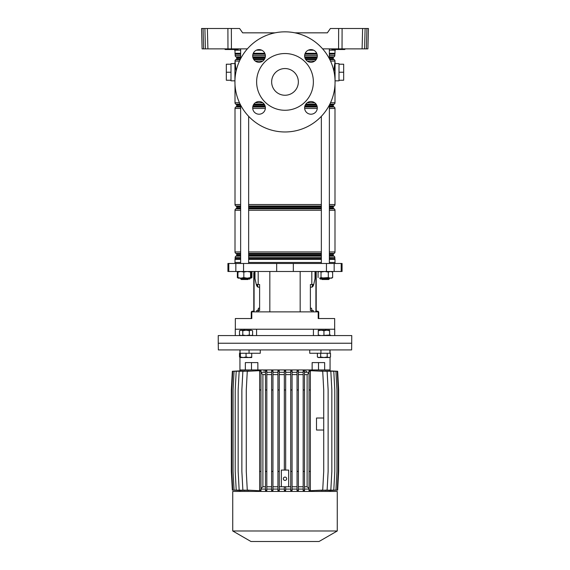 <?xml version="1.0" encoding="UTF-8"?>
<svg xmlns="http://www.w3.org/2000/svg" width="570" height="570" viewBox="0 0 570 570"><rect width="100%" height="100%" fill="white"/><g stroke="black" fill="none" stroke-linecap="round" stroke-linejoin="round"><path stroke-width="0.85" d="M329.36 50.196L335.402 50.196A1.332 1.332 0 0 1 335.58 49.526L331.719 49.198L338.167 49.198L331.69 48.863M240.64 50.196L234.598 50.196A1.332 1.332 0 0 0 234.42 49.526M345.085 49.198L338.167 49.191L345.42 48.863M237.605 49.526L225.25 49.526L224.58 48.863M327.351 32.839L294.961 32.839L327.351 32.839L330.393 28.5L368.441 28.5L367.906 48.863L366.389 48.863L366.923 28.5L368.441 28.5M242.649 32.839L275.039 32.839L242.649 32.839L239.607 28.5L231.349 28.5L231.42 48.863L247.387 48.863M322.613 48.863L338.58 48.863L338.651 28.5M365.106 28.5L364.572 48.863L362.1 48.863L362.634 28.5L365.106 28.5L363.589 28.5M342.1 28.5L342.036 48.863L362.1 48.863M342.036 48.863L338.58 48.863M231.42 48.863L202.094 48.863L201.559 28.5L203.077 28.5L203.611 48.863M364.572 48.863L366.389 48.863M367.942 47.559L367.906 48.863M227.964 48.863L227.9 28.5L201.559 28.5M205.428 48.863L204.894 28.5L207.366 28.5L207.9 48.863M227.9 28.5L231.349 28.5M231.128 48.863L238.281 49.191L231.591 49.526L225.349 49.526L231.363 49.198L224.886 48.863M229.596 49.526L233.6 49.526L229.596 49.526M336.4 49.526L340.404 49.526L336.4 49.526M344.651 49.526L338.402 49.526L338.872 48.863M313.642 50.196L308.277 50.196M261.723 50.196L256.358 50.196M310.964 114.207A6.341 6.341 0 0 1 304.622 107.865A6.341 6.341 0 0 1 310.964 101.524A6.341 6.341 0 0 1 317.305 107.865A6.341 6.341 0 0 1 310.964 114.207M259.036 114.207A6.341 6.341 0 0 1 252.695 107.865A6.341 6.341 0 0 1 259.036 101.524A6.341 6.341 0 0 1 265.378 107.865A6.341 6.341 0 0 1 259.036 114.207M259.036 62.287A6.341 6.341 0 0 1 252.695 55.938A6.341 6.341 0 0 1 259.036 49.597A6.341 6.341 0 0 1 265.378 55.938A6.341 6.341 0 0 1 259.036 62.287M310.964 62.287A6.341 6.341 0 0 1 304.622 55.938A6.341 6.341 0 0 1 310.964 49.597A6.341 6.341 0 0 1 317.305 55.938A6.341 6.341 0 0 1 310.964 62.287M285 53.53A28.372 28.372 0 0 1 313.372 81.902A28.372 28.372 0 0 1 285 110.274A28.372 28.372 0 0 1 256.628 81.902A28.372 28.372 0 0 1 285 53.53M285 95.254A13.352 13.352 0 0 1 271.648 81.902A13.352 13.352 0 0 1 285 68.55A13.352 13.352 0 0 1 298.352 81.902A13.352 13.352 0 0 1 285 95.254M285 31.835A50.067 50.067 0 0 1 335.067 81.902A50.067 50.067 0 0 1 285 131.969A50.067 50.067 0 0 1 234.933 81.902A50.067 50.067 0 0 1 285 31.835M234.933 80.833L231 80.833L231 63.612L234.933 63.612M339 72.226L343.674 72.226L343.674 64.211L339 64.211L339 80.833L335.067 80.833M339 64.211L339 63.612L335.067 63.612M234.933 81.56A1.332 1.275 0 0 1 234.933 81.503L234.933 62.942M235.004 50.196L235.004 53.295A1.667 1.667 0 0 0 235.139 53.965L235.168 55.447A1.667 1.667 0 0 0 236.001 56.893L236.4 57.121A0.67 0.67 0 0 1 236.735 57.698L236.735 58.71A0.67 0.67 0 0 1 236.4 59.287L235.838 59.615A1.667 1.667 0 0 0 235.004 61.061L235.973 70.224M333.992 71.585L334.953 62.436A1.332 1.275 180 0 1 335.067 62.942L335.067 81.503M329.36 48.863L329.36 58.696L333.265 58.71A0.67 0.67 0 0 0 333.6 59.287L334.163 59.615A1.667 1.667 0 0 1 334.996 61.061L334.854 62.949M334.804 63.242L334.355 66.184M334.305 66.647L333.992 71.357M329.36 57.121L333.6 57.121A0.67 0.67 0 0 0 333.265 57.698L329.36 57.698M329.667 104.517L333.6 104.517A0.67 0.67 0 0 0 333.265 105.094L329.367 105.094L329.36 263.475M235.004 84.488L235.004 102.742A1.667 1.667 0 0 0 235.838 104.189L236.4 104.517A0.67 0.67 0 0 1 236.735 105.094L236.735 106.105A0.67 0.67 0 0 1 236.4 106.683L235.838 107.01A1.667 1.667 0 0 0 235.004 108.457L235.004 204.544A1.667 1.667 0 0 0 235.838 205.991L236.4 206.319A0.67 0.67 0 0 1 236.735 206.896L236.735 207.908A0.67 0.67 0 0 1 236.4 208.485L235.838 208.812A1.667 1.667 0 0 0 235.004 210.259L235.004 251.94A1.667 1.667 0 0 0 235.838 253.379L236.4 253.707A0.67 0.67 0 0 1 236.735 254.291L236.735 255.303A0.67 0.67 0 0 1 236.4 255.88L236.001 256.108A1.667 1.667 0 0 0 235.168 257.555L235.139 258.702A1.667 1.667 0 0 0 235.004 259.371L235.004 262.471M329.36 106.105L333.265 106.105A0.67 0.67 0 0 0 333.6 106.683L334.163 107.01A1.667 1.667 0 0 1 334.996 108.457L329.36 108.457M329.36 207.908L333.265 207.908A0.67 0.67 0 0 0 333.6 208.485L334.163 208.812A1.667 1.667 0 0 1 334.996 210.259L329.36 210.259M329.36 206.319L333.6 206.319A0.67 0.67 0 0 0 333.265 206.896L329.36 206.896M329.36 255.303L333.265 255.303A0.67 0.67 0 0 0 333.6 255.88L333.999 256.108A1.667 1.667 0 0 1 334.832 257.555L329.36 257.555M329.36 253.707L333.6 253.707A0.67 0.67 0 0 0 333.265 254.291L329.36 254.291M329.36 53.295L334.996 53.295A1.667 1.667 0 0 1 334.861 53.965L329.36 54.1M329.36 258.566L334.861 258.702L329.36 258.702M329.36 55.447L334.832 55.447A1.667 1.667 0 0 1 333.999 56.893L329.36 56.893M329.36 251.94L334.996 251.94A1.667 1.667 0 0 1 334.163 253.379L329.36 253.379M329.36 204.544L334.996 204.544A1.667 1.667 0 0 1 334.163 205.991L329.36 205.991M330.522 102.742L334.996 102.742A1.667 1.667 0 0 1 334.163 104.189L329.831 104.189M334.996 262.471L334.996 259.371A1.667 1.667 0 0 0 334.861 258.702M334.996 53.295L334.996 50.196M334.832 55.447L334.832 54.1M333.6 57.121L333.999 56.893M333.265 58.71L333.265 57.698M334.996 102.742L334.996 84.488M333.6 104.517L334.163 104.189M333.265 106.105L333.265 105.094M334.996 204.544L334.996 108.457M333.6 206.319L334.163 205.991M333.265 207.908L333.265 206.896M334.996 251.94L334.996 210.259M333.6 253.707L334.163 253.379M333.265 255.303L333.265 254.291M334.832 258.566L334.832 257.555M343.674 72.226L343.674 80.235L339 80.235M231 64.211L226.326 64.211L226.326 80.235L231 80.235M226.326 72.226L231 72.226M252.125 271.484L251.349 274.391M317.875 271.484L318.081 272.253M335.067 263.475L335.067 262.471L329.36 262.471M321.352 262.471L248.648 262.471M276.671 271.484L342.071 271.484L342.071 263.475L227.929 263.475L227.929 271.484L276.671 271.484L276.671 263.475M325.805 329.895L325.805 329.225L313.422 329.225L313.422 335.566M334.661 329.225L334.661 318.544L318.21 318.544L318.21 311.868L251.79 311.868L251.79 318.544L235.339 318.544L235.339 329.225M311.811 311.868L311.811 310.536L310.386 310.536L310.386 284.501L313.721 284.501A6.676 2.558 -90 0 1 311.662 287.166L310.386 287.166M315.011 271.484L315.011 278.602L313.721 284.501M259.614 287.166L258.338 287.166A6.676 2.558 90 0 1 256.293 284.501L254.989 278.602L254.989 271.484M256.279 284.501L259.614 284.501L259.614 310.536L256.678 310.536L256.678 311.868M257.519 284.501L257.868 287.059M313.422 329.225L244.195 329.225L244.195 329.895M240.64 262.471L234.933 262.471L234.933 263.475M311.811 310.536L313.322 310.536L313.322 311.868M312.481 284.501L312.132 287.059M321.387 278.858L320.276 279.158L320.005 278.16M248.613 278.858L249.724 279.158L249.995 278.16M332.203 335.566L218.246 335.566L218.246 343.24L351.754 343.24L218.246 343.24L218.36 349.916L351.64 349.916L351.754 335.566L332.203 335.566M256.578 335.566L256.578 329.225M244.195 329.225L235.268 329.225L235.268 335.566M334.733 335.566L334.733 329.225L325.805 329.225M247.979 279.492L241.302 279.492L240.64 278.823L248.648 278.823L247.979 279.492M329.36 278.823L328.698 279.492L322.022 279.492L321.352 278.823L329.36 278.823L329.36 278.16M238.837 271.484L237.362 272.047L238.26 271.505M251.22 277.889L251.919 277.59L251.021 278.139M238.837 278.16L237.362 277.59L238.303 278.16L250.985 278.16M237.362 277.59L237.362 272.047M251.919 277.59L251.919 272.253M238.338 278.16L237.939 277.59L240.882 278.16L243.832 277.59L247.188 278.16L250.543 277.59L250.942 278.16L251.349 277.59L251.349 272.047L250.942 271.484L250.543 272.047L247.188 271.484L243.832 272.047L240.882 271.484L237.939 272.047L238.338 271.484M250.942 278.16L251.349 277.59M251.349 272.047L250.942 271.484M237.939 277.59L237.939 272.047M243.832 277.59L243.832 272.047M250.543 277.59L250.543 272.047M331.697 271.484L332.638 272.047L330.465 271.484L328.299 272.047L324.658 271.484L321.017 272.047L319.549 271.484L318.081 272.047L319.015 271.484M332.638 277.59L330.465 278.16L328.299 277.59L319.549 278.16L321.017 277.59L324.658 278.16L331.697 278.16L332.638 277.59L332.638 272.047M328.299 277.59L328.299 272.047M318.081 277.59L318.081 272.047M321.017 277.59L321.017 272.047M315.075 274.384L315.075 271.484L315.075 274.384A6.676 2.558 90 0 1 315.011 275.887A6.676 2.558 90 0 0 315.075 274.384L315.566 274.384L315.566 271.484M313.215 284.501A6.676 2.558 90 0 1 312.132 286.682A6.676 2.558 90 0 0 313.215 284.501M316.208 271.484L316.208 311.868M315.566 274.384A6.676 2.558 -90 0 1 315.224 277.718L313.878 283.832A6.676 2.558 -90 0 1 313.764 284.302M312.025 310.536L311.512 308.199L310.386 308.199M318.031 311.868A0.534 0.534 0 0 0 317.675 311.733L316.877 311.733A1.204 1.204 0 0 1 316.208 311.534M316.208 310.536A0.67 0.67 0 0 0 316.877 311.199L317.54 311.199A1.204 1.204 0 0 1 318.744 312.403L318.744 318.544M254.925 271.484L254.925 274.384A6.676 2.558 -90 0 0 254.989 275.887M256.785 284.501A6.676 2.558 -90 0 0 257.868 286.682M254.989 277.718L254.776 277.718A6.676 2.558 90 0 1 254.434 274.384L254.434 271.484M257.975 310.536L258.488 308.199L259.614 308.199M256.236 284.302A6.676 2.558 90 0 1 256.122 283.832L256.137 283.832M254.776 277.718L256.122 283.832M251.969 311.868A0.534 0.534 0 0 1 252.325 311.733L253.123 311.733A1.204 1.204 0 0 0 253.792 311.534L253.792 272.816M253.792 276.82L253.792 279.827L253.792 276.82M253.792 279.827L253.792 282.499M253.792 286.503L253.792 292.175M253.792 296.179L253.792 301.858M253.792 305.862L253.792 309.866M253.792 310.536A0.67 0.67 0 0 1 253.123 311.199L252.46 311.199A1.204 1.204 0 0 0 251.256 312.403L251.256 317.875L251.79 317.875M251.256 318.544L251.256 317.875M260.276 349.916L260.276 353.257L240.048 353.257L240.048 349.916M318.516 362.598L318.516 369.944L330.059 369.944L324.651 369.944L324.651 362.598L312.139 362.598L312.139 369.944L257.861 369.944L257.861 362.598L251.484 362.598L251.484 369.944L239.941 369.944L245.349 369.944L245.349 362.598L251.484 362.598M320.668 357.019L323.938 357.525L318.267 357.525L317.39 357.019L319.029 357.525L320.668 357.019L320.668 353.257L309.724 353.257L309.724 349.916M318.516 369.944L251.484 369.944M329.952 349.916L329.952 353.257L320.939 353.257L320.939 349.916M285 477.083A1.667 1.667 0 0 0 283.333 478.75A1.667 1.667 0 0 0 285 480.417A1.667 1.667 0 0 0 286.667 478.75A1.667 1.667 0 0 0 285 477.083M288.669 470.072L288.669 486.766L281.331 486.766L281.331 470.072L288.669 470.072M279.264 374.618L284.33 374.618M279.264 486.766L281.331 486.766M288.669 486.766L290.736 486.766M285.67 374.618L290.736 374.618M284.33 389.973L284.33 370.757L285.67 370.757L285.67 389.973L284.33 389.973L284.33 470.072M285.67 389.973L285.67 470.072M285.67 372.281L290.736 372.281M292.068 490.1L292.068 370.742L290.736 370.757L290.736 490.62L292.068 490.635L292.068 490.1L290.736 490.1M292.068 372.281L297.048 372.281M298.381 490.1L298.381 370.714L297.048 370.749L297.048 490.635L298.381 490.663L298.381 490.1L297.048 490.1M298.381 372.281L303.176 372.281M304.508 490.1L304.508 370.678L303.176 370.721L303.176 490.656L304.508 490.706L304.508 490.1L303.176 490.1M304.508 372.281L309.033 372.281M310.365 490.1L310.365 370.657L309.033 370.685L309.033 490.692L310.365 490.727L310.365 490.1L309.033 490.1M309.653 370.657L322.713 371.277L323.717 389.973L323.717 471.411L322.713 490.1L309.653 490.727M316.193 490.457L327.123 490.1L328.128 471.411L328.128 389.973L327.123 371.277L316.193 370.92M321.231 490.421L330.835 490.1L331.84 471.411L331.84 389.973L330.835 371.277L321.231 370.956M325.05 490.414L333.785 490.1L334.79 471.411L334.79 389.973L333.785 371.277L325.05 370.963M327.771 490.428L335.93 490.1L336.934 471.411L336.934 389.973L335.93 371.277L327.771 370.949M329.432 490.457L337.233 490.1L338.231 471.411L338.231 389.973L337.233 371.277L329.432 370.928M330.051 490.492L337.668 490.1L338.666 471.411L338.666 389.973L337.668 371.277L330.051 370.885M239.949 370.885L239.941 349.916M240.569 370.928L232.767 371.277L231.769 389.973L231.769 471.411L232.767 490.1L240.569 490.457M242.229 370.949L234.07 371.277L233.066 389.973L233.066 471.411L234.07 490.1L242.229 490.428M244.95 370.963L236.208 371.277L235.211 389.973L235.211 471.411L236.208 490.1L244.95 490.414M248.777 370.956L239.158 371.277L238.153 389.973L238.153 471.411L239.158 490.1L248.777 490.421M253.814 370.92L242.87 371.277L241.865 389.973L241.865 471.411L242.87 490.1L253.814 490.457M260.967 490.1L260.967 370.614L247.273 371.277L246.276 389.973L246.276 471.411L247.273 490.1L259.535 490.77L260.967 490.77L260.967 490.1L259.635 490.1L259.635 490.727L260.967 490.727M260.967 372.281L265.492 372.281M266.824 490.1L266.824 370.721L265.492 370.678L265.492 490.706L266.824 490.656L266.824 490.1L265.492 490.1M266.824 372.281L271.619 372.281M272.952 490.1L272.952 370.749L271.619 370.714L271.619 490.663L272.952 490.635L272.952 490.1L271.619 490.1M272.952 372.281L277.932 372.281M279.264 490.1L279.264 370.757L277.932 370.742L277.932 490.635L279.264 490.62L279.264 490.1L277.932 490.1M279.264 372.281L284.33 372.281M284.33 490.628L285.67 490.628L285.67 490.1L284.33 490.1L284.33 490.628M279.264 489.096L284.33 489.096M272.952 489.096L277.932 489.096M266.824 489.096L271.619 489.096M260.967 489.096L265.492 489.096M239.949 370.863L232.332 371.277L231.335 389.973L231.335 471.411L232.332 490.1L239.949 490.492M304.508 489.096L309.033 489.096M298.381 489.096L303.176 489.096M292.068 489.096L297.048 489.096M285.67 489.096L290.736 489.096M285 491.433L337.269 491.433L337.269 530.976L232.731 530.976L232.731 491.433L285 491.433M232.731 530.976L250.957 541.5L319.043 541.5L337.269 530.976M284.33 486.766L284.33 490.1M285.67 486.766L285.67 490.1M266.824 374.618L271.619 374.618M272.952 374.618L277.932 374.618M260.967 488.526L262.898 486.766L262.898 374.618L260.967 372.858M262.898 374.618L265.492 374.618M266.824 486.766L271.619 486.766M272.952 486.766L277.932 486.766M262.898 486.766L265.492 486.766M260.967 371.277L259.635 371.277L259.635 370.657L260.967 370.657M292.068 374.618L297.048 374.618M292.068 486.766L297.048 486.766M298.381 374.618L303.176 374.618M298.381 486.766L303.176 486.766M304.508 374.618L307.116 374.618L309.033 372.873M304.508 486.766L307.116 486.766L307.116 374.618M309.033 488.511L307.116 486.766M323.717 418.017L316.507 418.017L316.507 430.029L323.717 430.029M310.365 389.973L309.033 389.973M310.365 371.277L309.033 371.277M310.365 471.411L309.033 471.411M304.508 471.411L303.176 471.411M304.508 389.973L303.176 389.973M304.508 371.277L303.176 371.277M298.381 389.973L297.048 389.973M298.381 471.411L297.048 471.411M298.381 371.277L297.048 371.277M292.068 389.973L290.736 389.973M292.068 471.411L290.736 471.411M292.068 371.277L290.736 371.277M285.67 371.277L284.33 371.277M279.264 389.973L277.932 389.973M279.264 471.411L277.932 471.411M279.264 371.277L277.932 371.277M260.967 471.411L259.635 471.411L259.635 490.1M260.967 389.973L259.635 389.973L259.635 471.411M259.635 389.973L259.635 371.277M266.824 471.411L265.492 471.411M266.824 389.973L265.492 389.973M266.824 371.277L265.492 371.277M272.952 389.973L271.619 389.973M272.952 471.411L271.619 471.411M272.952 371.277L271.619 371.277M263.896 371.013A1.005 1.005 0 0 1 264.259 370.942A1.005 1.005 0 0 0 263.896 371.013M306.653 371.946A1.005 1.005 0 0 0 306.567 371.54M306.012 371.013A1.005 1.005 0 0 0 305.648 370.942M329.617 335.452L330.493 335.06M239.941 357.269L239.507 357.019L239.507 353.257M239.507 357.019L239.941 357.248M242.784 330.222L249.332 330.222M240.383 357.019L243.219 357.525L240.383 357.525L240.383 353.257L246.062 353.257L246.062 357.019L248.898 357.525L251.733 357.019L251.733 353.257M251.733 357.019L251.733 357.525L243.219 357.525L246.062 357.019M320.668 330.222L327.216 330.222M327.216 357.019L328.854 357.525L323.938 357.525L327.216 357.019L327.216 353.257L330.493 353.257L330.493 357.019L328.854 357.525L330.493 357.019M317.39 357.019L317.39 353.257L320.668 353.257M251.733 335.566L252.61 335.06L252.61 330.735L250.971 330.222L252.61 330.735M240.383 335.566L239.507 335.06L241.146 335.566L242.784 335.06L246.062 335.566L249.332 335.06L250.971 335.566L252.61 335.06M240.383 330.222L241.146 330.222L239.507 330.735L240.383 330.222M241.146 330.222L250.971 330.222L249.332 330.735L246.062 330.222L242.784 330.735L241.146 330.222M239.507 335.06L239.507 330.735M242.784 335.06L242.784 330.735M249.332 335.06L249.332 330.735M326.781 330.222L323.938 330.735L321.102 330.222L329.617 330.222L329.617 330.735L326.781 330.222M321.102 330.222L318.267 330.222L318.267 330.735L321.102 330.222M318.267 335.566L318.267 335.06L321.102 335.566L329.617 335.06L329.617 335.566M323.938 335.06L323.938 330.735M329.617 335.06L329.617 330.735M318.267 335.06L318.267 330.735M232.068 48.863L231.598 49.526M338.402 49.526L337.932 48.863M317.055 57.698L304.865 57.698M265.136 57.698L252.945 57.698M240.64 57.698L236.735 57.698M236.4 57.121L240.64 57.121M252.809 57.121L265.271 57.121M304.729 57.121L317.191 57.121M333.6 59.287L329.667 59.287M316.35 59.287L305.577 59.287M264.423 59.287L253.65 59.287M240.333 59.287L236.4 59.287M236.735 58.71L240.633 58.71L240.64 48.863M253.337 58.71L264.744 58.71M305.256 58.71L316.663 58.71M316.663 105.094L305.256 105.094M264.744 105.094L253.337 105.094M240.64 263.475L240.64 105.108L236.735 105.094M236.4 104.517L240.333 104.517M253.65 104.517L264.423 104.517M305.577 104.517L316.35 104.517M333.6 106.683L329.36 106.683M317.191 106.683L304.729 106.683M265.271 106.683L252.809 106.683M240.64 106.683L236.4 106.683M236.735 106.105L240.64 106.105M252.945 106.105L265.136 106.105M304.865 106.105L317.055 106.105M333.6 208.485L329.36 208.485M321.352 208.485L248.648 208.485M240.64 208.485L236.4 208.485M236.735 207.908L240.64 207.908M248.648 207.908L321.352 207.908M321.352 206.896L248.648 206.896M240.64 206.896L236.735 206.896M236.4 206.319L240.64 206.319M248.648 206.319L321.352 206.319M333.6 255.88L329.36 255.88M321.352 255.88L248.648 255.88M240.64 255.88L236.4 255.88M236.735 255.303L240.64 255.303M248.648 255.303L321.352 255.303M321.352 254.291L248.648 254.291M240.64 254.291L236.735 254.291M236.4 253.707L240.64 253.707M248.648 253.707L321.352 253.707M317.027 54.1L304.893 54.1M265.107 54.1L252.973 54.1M240.64 54.1L235.168 54.1M235.139 53.965L240.64 53.965M253.016 53.965L265.064 53.965M304.936 53.965L316.984 53.965M329.36 53.965L334.861 53.965M321.352 258.702L248.648 258.702M240.64 258.702L235.139 258.702M235.168 258.566L240.64 258.566M248.648 258.566L321.352 258.566M321.352 257.555L248.648 257.555M240.64 257.555L235.168 257.555M236.001 256.108L240.64 256.108M248.648 256.108L321.352 256.108M329.36 256.108L333.999 256.108M321.352 253.379L248.648 253.379M240.64 253.379L235.838 253.379M235.004 251.94L240.64 251.94M248.648 251.94L321.352 251.94M321.352 210.259L248.648 210.259M240.64 210.259L235.004 210.259M235.838 208.812L240.64 208.812M248.648 208.812L321.352 208.812M329.36 208.812L334.163 208.812M321.352 205.991L248.648 205.991M240.64 205.991L235.838 205.991M235.004 204.544L240.64 204.544M248.648 204.544L321.352 204.544M317.276 108.457L304.651 108.457M265.349 108.457L252.724 108.457M240.64 108.457L235.004 108.457M235.838 107.01L240.64 107.01M252.752 107.01L265.321 107.01M304.679 107.01L317.248 107.01M329.36 107.01L334.163 107.01M316.129 104.189L305.791 104.189M264.209 104.189L253.871 104.189M240.169 104.189L235.838 104.189M235.004 102.742L239.478 102.742M255.296 102.742L262.777 102.742M307.223 102.742L314.704 102.742M334.996 61.061L330.522 61.061M314.704 61.061L307.223 61.061M262.777 61.061L255.296 61.061M239.478 61.061L235.004 61.061M235.838 59.615L240.169 59.615M253.871 59.615L264.209 59.615M305.791 59.615L316.129 59.615M329.831 59.615L334.163 59.615M317.233 56.893L304.693 56.893M265.307 56.893L252.767 56.893M240.64 56.893L236.001 56.893M235.168 55.447L240.64 55.447M252.717 55.447L265.363 55.447M304.637 55.447L317.283 55.447M235.004 53.295L240.64 53.295M253.272 53.295L264.801 53.295M305.199 53.295L316.728 53.295M334.996 259.371L329.36 259.371M321.352 259.371L248.648 259.371M240.64 259.371L235.004 259.371M269.831 311.868L269.831 271.484M311.811 284.501L311.811 271.484M258.189 284.501L258.189 271.484M293.329 271.484L293.329 263.475M243.554 271.484L243.554 263.475M235.838 271.484L235.838 263.475M228.798 271.484L228.798 263.475M341.202 271.484L341.202 263.475M334.163 271.484L334.163 263.475M326.446 271.484L326.446 263.475M258.189 311.868L258.189 310.536M300.169 311.868L300.169 271.484M315.915 311.868L315.915 271.484M318.21 317.875L318.744 317.875M254.085 271.484L254.085 311.868M254.434 274.384L254.925 274.384M258.481 309.531L257.975 309.531M249.061 353.257L249.061 349.916M235.004 62.208L234.933 62.629M334.996 62.208L335.067 62.629M334.996 82.237L335.067 81.816M235.004 82.237L234.933 81.816M240.64 278.16L240.64 278.823L240.64 278.16M248.648 116.33L248.648 263.475M248.648 278.16L248.648 278.823M321.352 116.33L321.352 263.475M321.352 278.16L321.352 278.823M330.059 349.916L330.059 353.257M330.059 357.269L330.059 370.863M239.941 491.433L239.941 490.514M330.059 491.433L330.059 490.514"/></g></svg>

